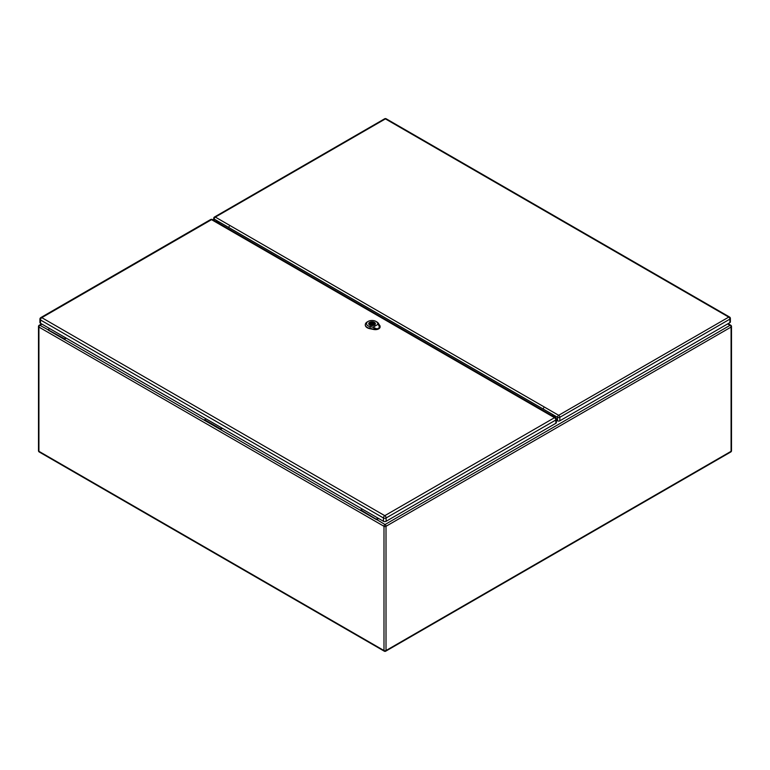 <?xml version="1.0" encoding="UTF-8"?>
<svg xmlns="http://www.w3.org/2000/svg" width="770" height="770" viewBox="0 0 770 770"><rect width="100%" height="100%" fill="white"/><g stroke="black" fill="none" stroke-linecap="round" stroke-linejoin="round"><path stroke-width="1.16" d="M66.268 338.165L64.228 339.339L65.691 337.828M222.463 428.341L220.422 429.516L204.512 420.333L205.975 418.822M378.647 518.518L376.617 519.692L360.707 510.51L362.16 508.999M218.69 221.818L217.525 222.492M553.264 416.329L554.265 415.752M552.822 416.079L554.063 415.367M218.95 222.174L217.958 222.742M41.975 324.141L39.934 325.315L64.228 338.675M48.318 330.157L204.512 420.333M48.318 329.493L49.781 328.646M360.707 510.51L220.422 429.516L220.422 428.851L204.512 419.669M220.422 428.851L221.885 428.005M727.65 323.92L730.066 325.315A1.434 0.828 60 0 1 731.077 327.067L386.011 526.295L386.011 650.534L731.077 451.316L731.077 327.067A1.434 0.828 180 0 0 731.5 326.48A1.434 1.434 0 0 0 730.788 325.248A1.434 0.828 120 0 0 730.066 325.315L385 524.543L360.707 509.846M376.617 519.028L378.07 518.181M374.374 325.007A3.272 1.887 0 0 0 375.327 323.669A3.272 1.887 0 0 0 373.306 321.927A3.272 1.887 0 0 0 369.744 322.332A3.272 1.887 0 0 0 368.782 323.669A3.272 1.887 0 0 0 370.803 325.412A3.272 1.887 0 0 0 374.374 325.007M372.998 324.719L373.691 325.113A2.984 1.723 0 0 0 374.557 324.613L373.873 324.218A2.041 1.184 0 0 0 374.105 323.669A2.041 1.184 0 0 0 371.111 322.62L370.418 322.226A2.984 1.723 0 0 0 369.552 322.726L370.245 323.121A2.041 1.184 0 0 0 370.014 323.669A2.041 1.184 0 0 0 372.998 324.719M371.333 323.256A1.02 0.587 0 0 0 372.776 324.083A1.02 0.587 0 0 0 371.333 323.256M370.245 323.121L370.245 324.218M370.418 322.226L370.418 324.382M371.111 322.62L371.111 323.448M373.873 324.218L373.873 325.036M377.098 328.915L377.011 328.915C374.22 328.357 373.652 329.31 376.751 329.194L379.88 327.385C379.822 325.45 379.745 325.46 379.629 327.414L377.396 328.857L374.345 328.906M374.441 328.954L375.086 329.165L374.422 328.983M377.011 328.915L372.988 327.231L378.224 324.208L379.61 327.471M372.988 327.231L370.216 326.673A5.515 3.186 180 0 1 368.147 321.417L367.28 321.918A6.747 3.898 0 0 0 365.307 324.574A6.747 3.898 0 0 0 369.812 328.338L373.825 329.156A4.707 2.714 0 0 0 376.751 329.194M380.082 326.422A4.707 2.714 0 0 1 380.082 326.528A4.707 2.714 0 0 1 379.88 327.385C379.822 325.45 379.745 325.46 379.629 327.414M369.706 325.027A3.321 1.915 180 0 1 368.734 323.669A3.321 1.915 180 0 1 372.054 321.754A3.321 1.915 180 0 1 375.375 323.669A3.321 1.915 180 0 1 373.325 325.44A3.321 1.915 180 0 1 369.706 325.027M365.307 324.738A6.757 3.898 0 0 0 365.288 324.901A6.757 3.898 0 0 0 369.812 328.684L373.816 329.493A4.716 2.724 0 0 0 380.101 326.855A4.716 2.724 0 0 0 380.082 326.692M379.822 325.691L378.407 323.371A6.747 3.898 0 0 0 376.819 321.918L375.953 321.417A5.515 3.186 180 0 1 377.252 322.611L378.224 324.208M368.147 321.417A5.515 3.186 180 0 1 375.953 321.417M554.198 415.79L554.544 415.993A2.859 1.655 -60 0 1 554.044 415.3L543.052 408.957L543.63 407.956M229.219 226.428L228.642 227.439L217.65 221.086A2.859 1.655 120 0 0 218.16 221.779L218.459 221.952M555.738 417.802L555.401 416.917A2.454 1.415 -120 0 0 554.593 415.617L553.207 414.818A2.454 1.415 -120 0 0 552.668 414.934A2.454 1.415 -120 0 0 552.225 415.54L552.177 415.704M553.207 414.818L218.488 221.577A2.454 1.415 60 0 1 219.46 223.416L219.508 223.637M215.966 221.596L216.293 221.144A2.454 1.415 60 0 1 216.562 220.884A2.454 1.415 60 0 1 217.102 220.769L214.176 219.084L214.176 220.557M552.87 415.03A2.454 1.415 -120 0 0 552.802 415.203L552.591 415.944M729.902 322.62L729.902 319.117A1.636 0.943 -0 0 0 730.384 318.443L730.384 321.956A1.636 0.943 180 0 1 729.902 322.62L559.828 420.815A1.636 0.943 180 0 1 557.509 420.815L556.392 419.486M216.216 221.741L216.87 220.807A2.454 1.415 60 0 1 216.89 220.778M218.488 221.577L217.102 220.769M555.844 423.298L555.844 419.987A1.877 1.088 0 0 0 556.392 419.226L556.392 422.528A1.877 1.088 180 0 1 555.844 423.298L386.117 521.29A1.877 1.088 180 0 1 383.45 521.29L40.464 323.265A1.877 1.088 180 0 1 39.915 322.505L39.915 319.194A1.877 1.088 0 0 0 40.464 319.964L40.464 323.265M384.288 651.189A1.434 1.434 0 0 0 385.712 651.189A1.434 0.828 60 0 0 386.011 650.534A1.434 0.828 180 0 1 383.989 650.534L383.989 526.295L38.923 327.067L38.923 451.316L383.989 650.534A1.434 0.828 120 0 0 384.288 651.189L39.212 451.971A1.434 0.828 -60 0 1 38.923 451.316A1.434 0.828 180 0 1 38.5 450.729A1.434 1.434 0 0 0 39.212 451.971M555.266 416.608L554.506 417.051M554.419 416.994L555.218 416.531M38.5 326.48A1.434 0.828 180 0 0 38.923 327.067A1.434 0.828 -60 0 1 39.934 325.315A1.434 0.828 60 0 0 39.212 325.248A1.434 1.434 0 0 0 38.5 326.48L38.5 450.729M385 524.543A1.434 0.828 120 0 0 383.989 526.295A1.434 0.828 180 0 0 386.011 526.295A1.434 0.828 60 0 0 385 524.543M731.5 326.48L731.5 450.729A1.434 0.828 180 0 1 731.077 451.316A1.434 0.828 60 0 1 730.788 451.971L385.712 651.189M373.806 329.223L374.124 327.924M377.156 322.543L378.513 323.448M370.255 326.528L369.773 328.492M378.965 325.123L379.87 325.729M552.225 415.54L552.802 415.203M557.509 420.815L557.509 417.302L554.593 415.617M386.232 118.811A1.636 1.636 0 0 0 384.596 118.811A1.636 0.943 -120 0 1 385.414 118.888A1.636 0.943 -60 0 1 386.232 118.811L729.565 317.028A1.636 0.943 120 0 0 728.747 317.105L385.414 118.888L215.34 217.082L558.664 415.3L728.747 317.105A1.636 0.943 -120 0 1 729.902 319.117L559.828 417.302L559.828 420.815M216.293 221.144L216.87 220.807M559.828 417.302A1.636 0.943 -120 0 0 558.664 415.3A1.636 0.943 -60 0 0 557.509 417.302A1.636 0.943 -0 0 0 559.828 417.302M213.704 220.287L213.704 218.42A1.636 0.943 -0 0 0 214.176 219.084A1.636 0.943 120 0 1 215.34 217.082A1.636 0.943 -120 0 0 214.522 216.996L384.596 118.811M383.45 521.29L383.45 517.979L40.464 319.964A1.877 1.088 -60 0 1 41.792 317.654L384.779 515.679L554.515 417.686L211.529 219.662L41.792 317.654A1.877 1.088 60 0 0 40.858 317.567A1.877 1.877 0 0 0 39.915 319.194M556.392 419.226A1.877 1.877 0 0 0 555.449 417.59A1.877 1.088 -60 0 0 554.515 417.686A1.877 1.088 60 0 1 555.844 419.987L386.117 517.979L386.117 521.29M383.45 517.979A1.877 1.088 0 0 0 386.117 517.979A1.877 1.088 60 0 0 384.779 515.679A1.877 1.088 -60 0 0 383.45 517.979M211.529 219.662A1.877 1.088 -60 0 1 212.462 219.575A1.877 1.877 0 0 0 210.585 219.575A1.877 1.088 60 0 1 211.529 219.662M218.295 221.856L217.352 222.395M41.551 323.9L39.212 325.248M730.788 325.248L728.074 323.679M730.788 451.971A1.434 1.434 0 0 0 731.5 450.729M373.075 324.757L373.075 323.669M371.034 324.69L371.034 323.669M379.976 327.144L379.976 325.681M375.693 328.848L374.49 328.578M553.755 415.54L552.687 414.914M217.13 220.778A2.859 2.859 0 0 0 218.16 221.779M554.544 415.993A2.859 2.859 0 0 0 555.045 416.224M730.384 318.443A1.636 1.636 0 0 0 729.565 317.028M214.522 216.996A1.636 1.636 0 0 0 213.704 218.42M555.449 417.59L212.462 219.575M40.858 317.567L210.585 219.575"/></g></svg>
